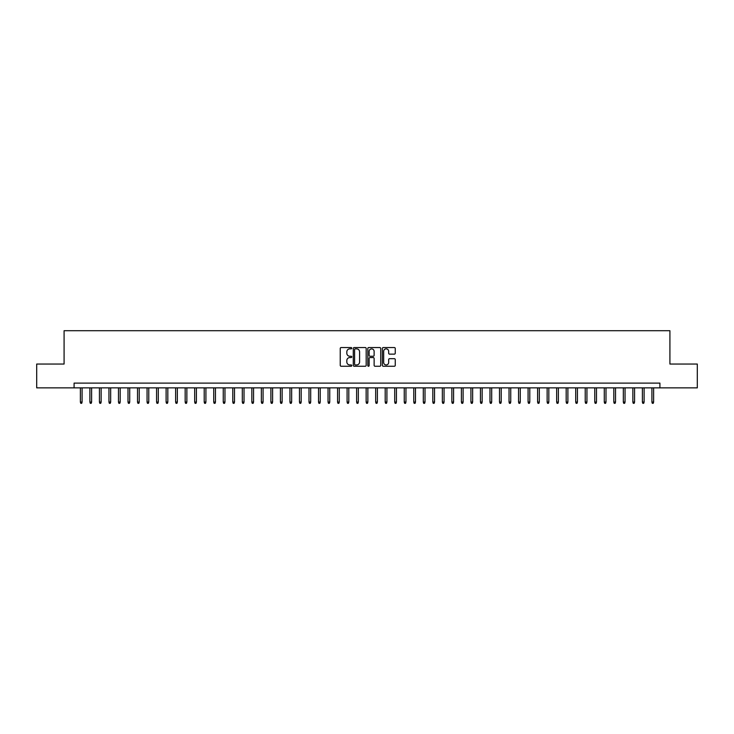 <?xml version="1.0" encoding="UTF-8"?>
<svg xmlns="http://www.w3.org/2000/svg" width="734" height="734" viewBox="0 0 734 734"><rect width="100%" height="100%" fill="white"/><g stroke="black" fill="none" stroke-linecap="round" stroke-linejoin="round"><path stroke-width="1.1" d="M351.76 348.21A0.651 0.651 0 0 0 351.109 347.549L341.172 347.549A0.936 0.936 0 0 0 340.237 348.485L340.237 365.321A0.936 0.936 0 0 0 341.172 366.257L351.109 366.257A0.651 0.651 0 0 0 351.76 365.596A0.651 0.651 0 0 0 351.109 364.945L349.815 364.945A2.991 2.991 0 0 1 346.824 361.954L346.824 360.55A2.991 2.991 0 0 1 349.815 357.559L351.109 357.559A0.651 0.651 0 0 0 351.76 356.898A0.651 0.651 0 0 0 351.109 356.247L349.815 356.247A2.991 2.991 0 0 1 346.824 353.256L346.824 351.852A2.991 2.991 0 0 1 349.815 348.861L351.109 348.861A0.651 0.651 0 0 0 351.76 348.21M394.323 354.146A0.936 0.936 0 0 0 395.259 353.21L395.259 348.485A0.936 0.936 0 0 0 394.323 347.549L383.295 347.549A0.936 0.936 0 0 0 382.359 348.485L382.359 365.321A0.936 0.936 0 0 0 383.295 366.257L394.323 366.257A0.936 0.936 0 0 0 395.259 365.321L395.259 359.614A0.936 0.936 0 0 0 394.323 358.678L389.607 358.678A0.936 0.936 0 0 0 388.671 359.614L388.671 362.44A2.505 2.505 0 0 1 386.167 364.945A2.505 2.505 0 0 1 383.671 362.44L383.671 351.366A2.505 2.505 0 0 1 386.167 348.861A2.505 2.505 0 0 1 388.671 351.366L388.671 353.21A0.936 0.936 0 0 0 389.607 354.146L394.323 354.146M74.088 387.864L36.7 387.864L36.7 364.046L64.087 364.046L64.087 330.704L669.913 330.704L669.913 364.046L697.3 364.046L697.3 387.864L659.912 387.864L659.912 383.102L74.088 383.102L74.088 387.864L659.912 387.864M366.183 348.485A0.936 0.936 0 0 0 365.248 347.549L354.21 347.549A0.936 0.936 0 0 0 353.283 348.485L353.283 365.321A0.936 0.936 0 0 0 354.21 366.257L365.248 366.257A0.936 0.936 0 0 0 366.183 365.321L366.183 348.485M368.752 347.549L379.79 347.549A0.936 0.936 0 0 1 380.717 348.485L380.717 365.321A0.936 0.936 0 0 1 379.79 366.257L375.065 366.257A0.936 0.936 0 0 1 374.129 365.321L374.129 358.495A0.936 0.936 0 0 0 373.193 357.559L370.064 357.559A0.936 0.936 0 0 0 369.129 358.495L369.129 365.596A0.651 0.651 0 0 1 368.477 366.257A0.651 0.651 0 0 1 367.817 365.596L367.817 348.485A0.936 0.936 0 0 1 368.752 347.549M355.247 348.861A0.651 0.651 0 0 0 354.586 349.512L354.586 364.293A0.651 0.651 0 0 0 355.247 364.945L356.596 364.945A2.991 2.991 0 0 0 359.587 361.954L359.587 351.852A2.991 2.991 0 0 0 356.596 348.861L355.247 348.861M374.129 351.412A2.505 2.505 0 0 0 371.624 348.907A2.505 2.505 0 0 0 369.129 351.412L369.129 355.311A0.936 0.936 0 0 0 370.064 356.247L373.193 356.247A0.936 0.936 0 0 0 374.129 355.311L374.129 351.412M82.089 402.058L81.713 403.296L80.758 403.296L80.373 402.058L82.089 402.058L82.089 387.864M80.373 402.058L80.373 387.864M91.612 402.058L91.236 403.296L90.282 403.296L89.897 402.058L91.612 402.058L91.612 387.864M89.897 402.058L89.897 387.864M101.145 402.058L100.76 403.296L99.806 403.296L99.429 402.058L101.145 402.058L101.145 387.864M99.429 402.058L99.429 387.864M110.669 402.058L110.284 403.296L109.329 403.296L108.953 402.058L110.669 402.058L110.669 387.864M108.953 402.058L108.953 387.864M120.192 402.058L119.807 403.296L118.862 403.296L118.477 402.058L120.192 402.058L120.192 387.864M118.477 402.058L118.477 387.864M129.716 402.058L129.34 403.296L128.386 403.296L128 402.058L129.716 402.058L129.716 387.864M128 402.058L128 387.864M139.24 402.058L138.864 403.296L137.909 403.296L137.524 402.058L139.24 402.058L139.24 387.864M137.524 402.058L137.524 387.864M148.773 402.058L148.387 403.296L147.433 403.296L147.057 402.058L148.773 402.058L148.773 387.864M147.057 402.058L147.057 387.864M158.296 402.058L157.911 403.296L156.957 403.296L156.581 402.058L158.296 402.058L158.296 387.864M156.581 402.058L156.581 387.864M167.82 402.058L167.435 403.296L166.49 403.296L166.104 402.058L167.82 402.058L167.82 387.864M166.104 402.058L166.104 387.864M177.344 402.058L176.967 403.296L176.013 403.296L175.628 402.058L177.344 402.058L177.344 387.864M175.628 402.058L175.628 387.864M186.867 402.058L186.491 403.296L185.537 403.296L185.161 402.058L186.867 402.058L186.867 387.864M185.161 402.058L185.161 387.864M196.4 402.058L196.015 403.296L195.06 403.296L194.684 402.058L196.4 402.058L196.4 387.864M194.684 402.058L194.684 387.864M205.924 402.058L205.538 403.296L204.584 403.296L204.208 402.058L205.924 402.058L205.924 387.864M204.208 402.058L204.208 387.864M215.447 402.058L215.071 403.296L214.117 403.296L213.732 402.058L215.447 402.058L215.447 387.864M213.732 402.058L213.732 387.864M224.971 402.058L224.595 403.296L223.641 403.296L223.255 402.058L224.971 402.058L224.971 387.864M223.255 402.058L223.255 387.864M234.495 402.058L234.118 403.296L233.164 403.296L232.788 402.058L234.495 402.058L234.495 387.864M232.788 402.058L232.788 387.864M244.027 402.058L243.642 403.296L242.688 403.296L242.312 402.058L244.027 402.058L244.027 387.864M242.312 402.058L242.312 387.864M253.551 402.058L253.166 403.296L252.221 403.296L251.835 402.058L253.551 402.058L253.551 387.864M251.835 402.058L251.835 387.864M263.075 402.058L262.699 403.296L261.744 403.296L261.359 402.058L263.075 402.058L263.075 387.864M261.359 402.058L261.359 387.864M272.598 402.058L272.222 403.296L271.268 403.296L270.883 402.058L272.598 402.058L272.598 387.864M270.883 402.058L270.883 387.864M282.131 402.058L281.746 403.296L280.792 403.296L280.416 402.058L282.131 402.058L282.131 387.864M280.416 402.058L280.416 387.864M291.655 402.058L291.27 403.296L290.315 403.296L289.939 402.058L291.655 402.058L291.655 387.864M289.939 402.058L289.939 387.864M301.179 402.058L300.793 403.296L299.848 403.296L299.463 402.058L301.179 402.058L301.179 387.864M299.463 402.058L299.463 387.864M310.702 402.058L310.326 403.296L309.372 403.296L308.986 402.058L310.702 402.058L310.702 387.864M308.986 402.058L308.986 387.864M320.226 402.058L319.85 403.296L318.895 403.296L318.519 402.058L320.226 402.058L320.226 387.864M318.519 402.058L318.519 387.864M329.759 402.058L329.373 403.296L328.419 403.296L328.043 402.058L329.759 402.058L329.759 387.864M328.043 402.058L328.043 387.864M339.282 402.058L338.897 403.296L337.943 403.296L337.567 402.058L339.282 402.058L339.282 387.864M337.567 402.058L337.567 387.864M348.806 402.058L348.421 403.296L347.476 403.296L347.09 402.058L348.806 402.058L348.806 387.864M347.09 402.058L347.09 387.864M358.33 402.058L357.953 403.296L356.999 403.296L356.614 402.058L358.33 402.058L358.33 387.864M356.614 402.058L356.614 387.864M367.853 402.058L367.477 403.296L366.523 403.296L366.147 402.058L367.853 402.058L367.853 387.864M366.147 402.058L366.147 387.864M377.386 402.058L377.001 403.296L376.047 403.296L375.67 402.058L377.386 402.058L377.386 387.864M375.67 402.058L375.67 387.864M386.91 402.058L386.524 403.296L385.579 403.296L385.194 402.058L386.91 402.058L386.91 387.864M385.194 402.058L385.194 387.864M396.433 402.058L396.057 403.296L395.103 403.296L394.718 402.058L396.433 402.058L396.433 387.864M394.718 402.058L394.718 387.864M405.957 402.058L405.581 403.296L404.627 403.296L404.241 402.058L405.957 402.058L405.957 387.864M404.241 402.058L404.241 387.864M415.481 402.058L415.105 403.296L414.15 403.296L413.774 402.058L415.481 402.058L415.481 387.864M413.774 402.058L413.774 387.864M425.014 402.058L424.628 403.296L423.674 403.296L423.298 402.058L425.014 402.058L425.014 387.864M423.298 402.058L423.298 387.864M434.537 402.058L434.152 403.296L433.207 403.296L432.821 402.058L434.537 402.058L434.537 387.864M432.821 402.058L432.821 387.864M444.061 402.058L443.685 403.296L442.73 403.296L442.345 402.058L444.061 402.058L444.061 387.864M442.345 402.058L442.345 387.864M453.584 402.058L453.208 403.296L452.254 403.296L451.869 402.058L453.584 402.058L453.584 387.864M451.869 402.058L451.869 387.864M463.117 402.058L462.732 403.296L461.778 403.296L461.402 402.058L463.117 402.058L463.117 387.864M461.402 402.058L461.402 387.864M472.641 402.058L472.256 403.296L471.301 403.296L470.925 402.058L472.641 402.058L472.641 387.864M470.925 402.058L470.925 387.864M482.165 402.058L481.779 403.296L480.834 403.296L480.449 402.058L482.165 402.058L482.165 387.864M480.449 402.058L480.449 387.864M491.688 402.058L491.312 403.296L490.358 403.296L489.973 402.058L491.688 402.058L491.688 387.864M489.973 402.058L489.973 387.864M501.212 402.058L500.836 403.296L499.882 403.296L499.505 402.058L501.212 402.058L501.212 387.864M499.505 402.058L499.505 387.864M510.745 402.058L510.359 403.296L509.405 403.296L509.029 402.058L510.745 402.058L510.745 387.864M509.029 402.058L509.029 387.864M520.268 402.058L519.883 403.296L518.929 403.296L518.553 402.058L520.268 402.058L520.268 387.864M518.553 402.058L518.553 387.864M529.792 402.058L529.416 403.296L528.462 403.296L528.076 402.058L529.792 402.058L529.792 387.864M528.076 402.058L528.076 387.864M539.316 402.058L538.939 403.296L537.985 403.296L537.6 402.058L539.316 402.058L539.316 387.864M537.6 402.058L537.6 387.864M548.839 402.058L548.463 403.296L547.509 403.296L547.133 402.058L548.839 402.058L548.839 387.864M547.133 402.058L547.133 387.864M558.372 402.058L557.987 403.296L557.033 403.296L556.656 402.058L558.372 402.058L558.372 387.864M556.656 402.058L556.656 387.864M567.896 402.058L567.51 403.296L566.565 403.296L566.18 402.058L567.896 402.058L567.896 387.864M566.18 402.058L566.18 387.864M577.419 402.058L577.043 403.296L576.089 403.296L575.704 402.058L577.419 402.058L577.419 387.864M575.704 402.058L575.704 387.864M586.943 402.058L586.567 403.296L585.613 403.296L585.227 402.058L586.943 402.058L586.943 387.864M585.227 402.058L585.227 387.864M596.476 402.058L596.091 403.296L595.136 403.296L594.76 402.058L596.476 402.058L596.476 387.864M594.76 402.058L594.76 387.864M606 402.058L605.614 403.296L604.66 403.296L604.284 402.058L606 402.058L606 387.864M604.284 402.058L604.284 387.864M615.523 402.058L615.138 403.296L614.193 403.296L613.808 402.058L615.523 402.058L615.523 387.864M613.808 402.058L613.808 387.864M625.047 402.058L624.671 403.296L623.716 403.296L623.331 402.058L625.047 402.058L625.047 387.864M623.331 402.058L623.331 387.864M634.571 402.058L634.194 403.296L633.24 403.296L632.855 402.058L634.571 402.058L634.571 387.864M632.855 402.058L632.855 387.864M644.103 402.058L643.718 403.296L642.764 403.296L642.388 402.058L644.103 402.058L644.103 387.864M642.388 402.058L642.388 387.864M653.627 402.058L653.242 403.296L652.287 403.296L651.911 402.058L653.627 402.058L653.627 387.864M651.911 402.058L651.911 387.864"/></g></svg>
